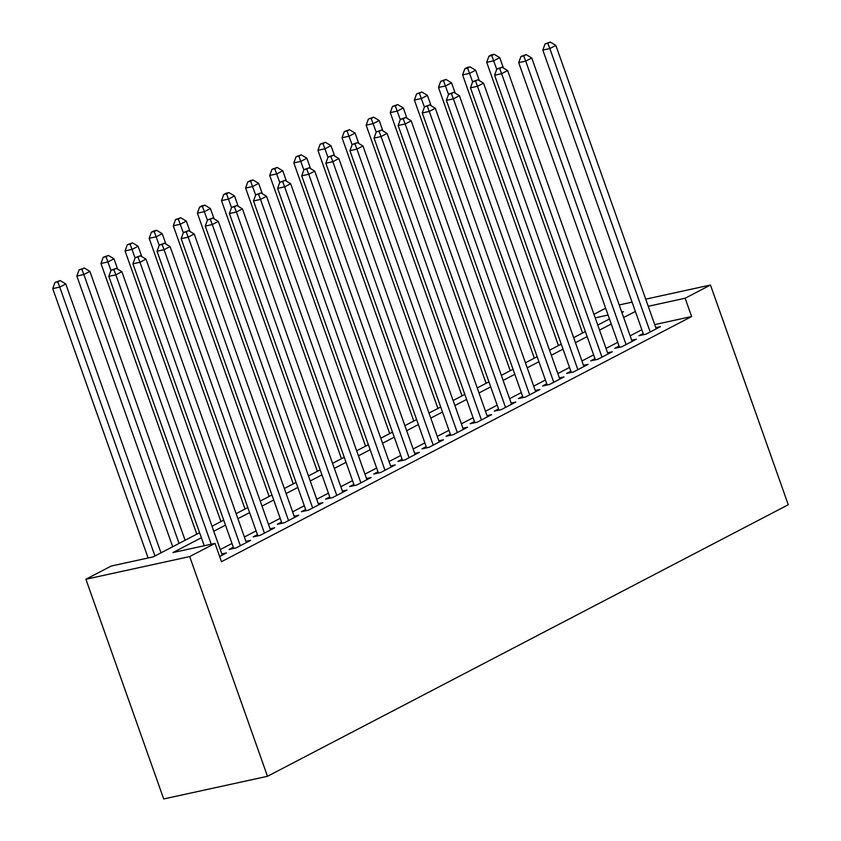 <?xml version="1.0" encoding="UTF-8"?>
<svg xmlns="http://www.w3.org/2000/svg" width="841" height="841" viewBox="0 0 841 841"><rect width="100%" height="100%" fill="white"/><g stroke="black" fill="none" stroke-linecap="round" stroke-linejoin="round"><path stroke-width="1.26" d="M593.956 314.303L605.657 308.205M199.611 532.7L153.293 556.858L111.212 566.035L85.898 579.239L163.701 798.95L267.491 776.296L788.269 504.737L710.466 285.025L685.152 298.229L648.243 306.282M643.186 333.509L638.96 335.706L645.983 334.182L660.448 326.634L655.801 327.643M619.071 346.082L614.855 348.279L621.867 346.755L636.332 339.207L631.696 340.216M594.965 358.655L590.75 360.852L597.762 359.328L612.227 351.78L607.58 352.789M570.85 371.228L566.634 373.425L573.646 371.901L588.111 364.353L583.475 365.362M546.745 383.801L542.529 385.998L549.541 384.463L564.006 376.926L559.36 377.935M522.639 396.374L518.413 398.571L525.425 397.036L539.89 389.499L535.254 390.508M498.524 408.947L494.308 411.144L501.32 409.609L515.785 402.072L511.149 403.081M474.419 421.52L470.193 423.717L477.204 422.182L491.68 414.645L487.034 415.654M450.303 434.082L446.087 436.29L453.099 434.755L467.564 427.217L462.928 428.227M426.198 446.655L421.972 448.863L428.994 447.328L443.459 439.79L438.813 440.8M402.082 459.228L397.867 461.436L404.878 459.901L419.344 452.353L414.708 453.373M377.977 471.801L373.761 474.009L380.773 472.474L395.238 464.926L390.592 465.946M353.861 484.374L349.646 486.571L356.658 485.047L371.123 477.499L366.487 478.518M329.756 496.947L325.541 499.144L332.552 497.62L347.018 490.072L342.371 491.091M305.651 509.52L301.425 511.717L308.437 510.193L322.902 502.645L318.266 503.654M281.535 522.093L277.32 524.29L284.332 522.766L298.797 515.218L294.161 516.227M257.43 534.666L253.204 536.863L260.216 535.339L274.692 527.791L270.045 528.8M233.314 547.239L229.099 549.436L236.111 547.901L250.576 540.364L245.94 541.373M201.388 537.725L172.931 552.569L215.012 543.391L221.488 561.693L691.628 316.542L654.718 324.594M641.851 329.735L630.14 335.843M617.736 342.308L606.035 348.416M593.63 354.881L581.919 360.989M569.515 367.454L557.814 373.562M545.41 380.027L533.709 386.135M521.304 392.6L509.593 398.708M497.189 405.173L485.488 411.281M473.084 417.746L461.373 423.843M448.968 430.319L437.267 436.416M424.863 442.892L413.152 448.989M400.747 455.465L389.047 461.562M376.642 468.038L364.931 474.135M352.526 480.61L340.826 486.708M328.421 493.173L316.721 499.281M304.316 505.746L292.605 511.854M280.2 518.319L268.5 524.427M256.095 530.892L244.384 537M231.979 543.465L220.279 549.572M219.648 556.49L226.471 552.936L221.824 553.946M691.628 316.542L685.152 298.229M215.012 543.391L189.688 556.584L267.491 776.296M710.466 285.025L645.72 299.154M632.075 302.14L619.207 304.947M621.877 312.505L623.433 311.696L621.73 312.074M608.085 315.049L595.207 317.856M212.016 526.235L223.717 520.127M236.121 513.662L247.832 507.554M260.237 501.089L271.937 494.981M284.342 488.516L296.043 482.419M308.447 475.943L320.158 469.846M332.563 463.37L344.263 457.273M356.668 450.797L368.379 444.7M380.784 438.224L392.484 432.127M404.889 425.651L416.6 419.554M429.005 413.089L440.705 406.981M453.11 400.516L464.821 394.408M477.225 387.943L488.926 381.835M501.331 375.37L513.031 369.262M525.436 362.797L537.147 356.689M549.551 350.224L561.252 344.116M573.657 337.651L585.368 331.543M597.772 325.078L609.473 318.97M85.898 579.239L189.688 556.584M635.365 311.433L623.665 317.53M611.26 324.006L599.549 330.103M587.144 336.579L575.444 342.676M563.039 349.152L551.328 355.249M538.923 361.714L527.223 367.822M514.818 374.287L503.107 380.395M490.702 386.86L479.002 392.968M466.597 399.433L454.886 405.541M442.482 412.006L430.781 418.114M418.376 424.579L406.676 430.687M394.271 437.152L382.56 443.26M370.156 449.725L358.455 455.833M346.05 462.298L334.34 468.395M321.935 474.871L310.234 480.968M297.83 487.444L286.119 493.541M273.714 500.017L262.014 506.114M249.609 512.59L237.898 518.687M225.493 525.152L213.793 531.26M211.238 544.211L115.858 274.849L121.882 271.706L222.245 555.134M204.226 545.746L108.836 276.384L115.858 274.849L113.871 269.604L116.279 268.353L111.065 270.213L113.871 269.604M111.065 270.213L108.836 276.384M121.882 271.706L116.279 268.353M160.988 552.842L65.777 283.953L59.743 287.096L52.731 288.621L148.121 557.982M57.766 281.851L60.174 280.589L54.959 282.46L57.766 281.851L59.743 287.096L154.965 555.985M60.174 280.589L65.777 283.953M52.731 288.621L54.959 282.46M240.326 545.704L139.963 262.276L145.987 259.133L246.36 542.561M233.735 548.427L132.952 263.811L139.963 262.276L137.977 257.031L140.394 255.78L135.18 257.651L137.977 257.031M135.18 257.651L132.952 263.811M145.987 259.133L140.394 255.78M264.442 533.131L164.069 249.703L170.103 246.56L270.466 529.988M257.851 535.854L157.057 251.238L164.069 249.703L162.092 244.458L164.5 243.207L159.285 245.078L162.092 244.458M159.285 245.078L157.057 251.238M170.103 246.56L164.5 243.207M288.547 520.558L188.184 237.13L194.208 233.987L294.581 517.415M281.956 523.281L181.172 238.665L188.184 237.13L186.197 231.885L188.615 230.634L183.401 232.505L186.197 231.885M183.401 232.505L181.172 238.665M194.208 233.987L188.615 230.634M312.663 507.985L212.289 224.558L218.324 221.414L318.686 504.842M306.071 510.708L205.278 226.092L212.289 224.558L210.313 219.322L212.72 218.061L207.506 219.932L210.313 219.322M207.506 219.932L205.278 226.092M218.324 221.414L212.72 218.061M185.104 540.269L89.882 271.38L83.858 274.523L76.846 276.048L172.699 546.734M81.871 269.278L84.289 268.016L79.065 269.887L81.871 269.278L83.858 274.523L179.07 543.412M84.289 268.016L89.882 271.38M76.846 276.048L79.065 269.887M117.666 269.183L113.998 258.807L107.963 261.95L100.952 263.475L196.805 534.161M105.987 256.705L108.394 255.443L103.18 257.314L105.987 256.705L110.98 270.455M108.394 255.443L113.998 258.807M100.952 263.475L103.18 257.314M141.772 256.61L138.103 246.234L132.079 249.378L125.057 250.912L220.92 521.588M130.092 244.132L132.5 242.881L127.285 244.742L130.092 244.132L135.086 257.893M132.5 242.881L138.103 246.234M125.057 250.912L127.285 244.742M165.887 244.037L162.208 233.661L156.184 236.805L149.172 238.339L245.025 509.015M154.208 231.559L156.615 230.308L153.808 230.918L151.401 232.169L154.208 231.559L159.201 245.32M156.615 230.308L162.208 233.661M149.172 238.339L151.401 232.169M336.768 495.412L236.405 211.985L242.429 208.852L342.802 492.279M330.177 498.135L229.393 213.519L236.405 211.985L234.418 206.749L236.836 205.488L231.611 207.359L234.418 206.749M231.611 207.359L229.393 213.519M242.429 208.852L236.836 205.488M189.992 231.464L186.324 221.088L180.3 224.232L173.278 225.766L269.131 496.442M178.313 218.986L180.72 217.735L175.506 219.596L178.313 218.986L183.306 232.747M180.72 217.735L186.324 221.088M173.278 225.766L175.506 219.596M360.884 482.85L260.51 199.422L266.544 196.279L366.907 479.706M354.282 485.562L253.498 200.946L260.51 199.422L258.534 194.176L260.941 192.915L255.727 194.786L258.534 194.176M255.727 194.786L253.498 200.946M266.544 196.279L260.941 192.915M214.108 218.891L210.429 208.515L204.405 211.659L197.393 213.194L293.246 483.88M202.418 206.413L204.836 205.162L202.029 205.772L199.622 207.033L202.418 206.413L207.422 220.174M204.836 205.162L210.429 208.515M197.393 213.194L199.622 207.033M384.989 470.277L284.626 186.849L290.65 183.706L391.012 467.133M378.397 472.989L277.604 188.373L284.626 186.849L282.639 181.603L285.046 180.342L279.832 182.213L282.639 181.603M279.832 182.213L277.604 188.373M290.65 183.706L285.046 180.342M238.213 206.318L234.544 195.942L228.51 199.086L221.498 200.621L317.351 471.307M226.534 193.84L228.941 192.589L226.134 193.199L223.727 194.46L226.534 193.84L231.527 207.601M228.941 192.589L234.544 195.942M221.498 200.621L223.727 194.46M409.094 457.704L308.731 174.276L314.755 171.133L415.128 454.56M402.503 460.416L301.719 175.801L308.731 174.276L306.755 169.03L309.162 167.769L303.948 169.64L306.755 169.03M303.948 169.64L301.719 175.801M314.755 171.133L309.162 167.769M262.329 193.745L258.65 183.37L252.626 186.513L245.614 188.048L341.467 458.734M250.639 181.267L253.057 180.016L250.25 180.626L247.832 181.887L250.639 181.267L255.643 195.028M253.057 180.016L258.65 183.37M245.614 188.048L247.832 181.887M433.21 445.131L332.847 161.703L338.87 158.56L439.233 441.988M426.618 447.843L325.824 163.228L332.847 161.703L330.86 156.458L333.267 155.196L328.053 157.067L330.86 156.458M328.053 157.067L325.824 163.228M338.87 158.56L333.267 155.196M286.434 181.172L282.765 170.797L276.731 173.94L269.719 175.475L365.572 446.161M274.755 168.705L277.162 167.443L271.948 169.314L274.755 168.705L279.748 182.455M277.162 167.443L282.765 170.797M269.719 175.475L271.948 169.314M457.315 432.558L356.952 149.13L362.976 145.987L463.349 429.415M450.723 435.27L349.94 150.655L356.952 149.13L354.965 143.885L357.383 142.623L352.169 144.494L354.965 143.885M352.169 144.494L349.94 150.655M362.976 145.987L357.383 142.623M310.55 168.599L306.87 158.224L300.847 161.367L293.835 162.902L389.688 433.588M298.86 156.132L301.278 154.87L296.053 156.741L298.86 156.132L303.853 169.882M301.278 154.87L306.87 158.224M293.835 162.902L296.053 156.741M481.43 419.985L381.057 136.557L387.091 133.414L487.454 416.842M474.839 422.697L374.045 138.092L381.057 136.557L379.081 131.312L381.488 130.05L376.274 131.921L379.081 131.312M376.274 131.921L374.045 138.092M387.091 133.414L381.488 130.05M334.655 156.027L330.986 145.661L324.952 148.804L317.94 150.329L413.793 421.015M322.976 143.559L325.383 142.297L320.169 144.168L322.976 143.559L327.969 157.309M325.383 142.297L330.986 145.661M317.94 150.329L320.169 144.168M505.536 407.412L405.173 123.984L411.196 120.841L511.57 404.269M498.944 410.135L398.161 125.519L405.173 123.984L403.186 118.739L405.604 117.488L400.379 119.348L403.186 118.739M400.379 119.348L398.161 125.519M411.196 120.841L405.604 117.488M358.76 143.454L355.091 133.088L349.068 136.231L342.045 137.756L437.909 408.442M347.081 130.986L349.488 129.724L344.274 131.595L347.081 130.986L352.074 144.736M349.488 129.724L355.091 133.088M342.045 137.756L344.274 131.595M529.651 394.839L429.278 111.411L435.312 108.268L535.675 391.696M523.06 397.562L422.266 112.946L429.278 111.411L427.302 106.166L429.709 104.915L424.495 106.775L427.302 106.166M424.495 106.775L422.266 112.946M435.312 108.268L429.709 104.915M382.876 130.881L379.196 120.515L373.173 123.659L366.161 125.183L462.014 395.869M371.196 118.413L373.604 117.151L368.39 119.023L371.196 118.413L376.19 132.163M373.604 117.151L379.196 120.515M366.161 125.183L368.39 119.023M553.756 382.266L453.394 98.839L459.417 95.695L559.78 379.123M547.165 384.989L446.382 100.373L453.394 98.839L451.407 93.593L453.825 92.342L448.6 94.213L451.407 93.593M448.6 94.213L446.382 100.373M459.417 95.695L453.825 92.342M406.981 118.308L403.312 107.942L397.288 111.086L390.266 112.61L486.119 383.296M395.302 105.84L397.709 104.578L392.495 106.45L395.302 105.84L400.295 119.59M397.709 104.578L403.312 107.942M390.266 112.61L392.495 106.45M577.872 369.693L477.499 86.266L483.533 83.122L583.896 366.55M571.27 372.416L470.487 87.8L477.499 86.266L475.522 81.02L477.93 79.769L472.716 81.64L475.522 81.02M472.716 81.64L470.487 87.8M483.533 83.122L477.93 79.769M431.097 105.745L427.417 95.369L421.394 98.513L414.382 100.037L510.235 370.723M419.407 93.267L421.825 92.005L416.61 93.877L419.407 93.267L424.411 107.017M421.825 92.005L427.417 95.369M414.382 100.037L416.61 93.877M601.977 357.12L501.614 73.693L507.638 70.549L608.001 353.977M595.386 359.843L494.592 75.227L501.614 73.693L499.628 68.447L502.035 67.196L496.821 69.067L499.628 68.447M496.821 69.067L494.592 75.227M507.638 70.549L502.035 67.196M455.202 93.172L451.533 82.796L445.499 85.94L438.487 87.464L534.34 358.15M443.522 80.694L445.93 79.432L440.716 81.304L443.522 80.694L448.516 94.444M445.93 79.432L451.533 82.796M438.487 87.464L440.716 81.304M626.082 344.547L525.72 61.12L531.743 57.976L632.117 341.404M619.491 347.27L518.708 62.655L525.72 61.12L523.743 55.884L526.151 54.623L520.936 56.494L523.743 55.884M520.936 56.494L518.708 62.655M531.743 57.976L526.151 54.623M479.317 80.599L475.638 70.224L469.614 73.367L462.603 74.902L558.456 345.577M467.628 68.121L470.045 66.87L467.239 67.48L464.821 68.731L467.628 68.121L472.631 81.882M470.045 66.87L475.638 70.224M462.603 74.902L464.821 68.731M650.198 331.974L549.835 48.547L555.859 45.403L656.222 328.831M643.607 334.697L542.813 50.082L549.835 48.547L547.848 43.312L550.256 42.05L545.042 43.921L547.848 43.312M545.042 43.921L542.813 50.082M555.859 45.403L550.256 42.05M503.423 68.026L499.754 57.651L493.72 60.794L486.708 62.329L582.561 333.004M491.743 55.548L494.151 54.297L491.344 54.907L488.936 56.158L491.743 55.548L496.737 69.309M494.151 54.297L499.754 57.651M486.708 62.329L488.936 56.158"/></g></svg>
